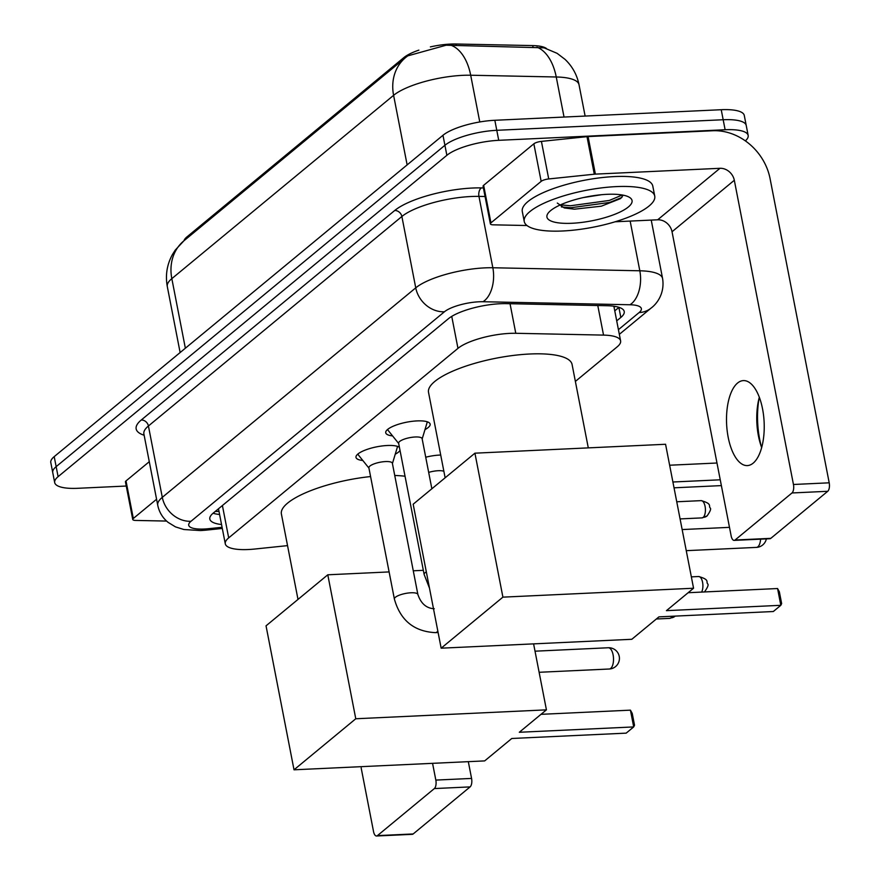 <?xml version="1.0" encoding="UTF-8"?>
<svg xmlns="http://www.w3.org/2000/svg" width="880" height="880" viewBox="0 0 880 880"><rect width="100%" height="100%" fill="white"/><g stroke="black" fill="none" stroke-linecap="round" stroke-linejoin="round"><path stroke-width="1.32" d="M425.722 457.215A21.274 6.006 -11 0 1 439.593 455.081A21.274 6.006 -11 0 1 440.715 455.048M362.813 460.493A22.627 6.391 -11 0 1 355.982 457.369A22.627 6.391 -11 0 1 387.332 445.5A22.627 6.391 -11 0 1 399.421 447.315M400.026 450.417A22.627 6.391 -11 0 1 395.241 454.19M392.568 435.897A22.627 6.391 -11 0 1 385.726 432.773A22.627 6.391 -11 0 1 417.087 420.904A22.627 6.391 -11 0 1 430.155 424.138A22.627 6.391 -11 0 1 424.985 429.594M575.377 381.414L617.21 346.83A39.886 11.264 169 0 0 620.609 340.89A39.886 11.264 169 0 0 603.537 335.104L515.779 333.289A39.886 11.264 169 0 0 509.817 333.377A39.886 11.264 169 0 0 457.963 348.359L228.69 537.878A39.886 11.264 169 0 0 225.291 543.818A39.886 11.264 169 0 0 254.782 549.032L287.54 545.622M546.48 48.521A35.893 10.131 169 0 0 532.719 45.584L455.939 44A35.893 10.131 169 0 0 450.571 44.077A35.893 10.131 169 0 0 430.375 46.904M418.88 50.127A35.893 10.131 169 0 0 403.898 57.563L186.956 236.885A35.893 10.131 169 0 0 183.975 240.757M536.91 47.179A46.53 27.115 -88.8 0 1 556.248 76.989A53.174 15.015 169 0 1 579.018 84.711C577.005 74.789 572.352 66.352 565.059 59.389L557.084 53.317L544.071 47.828L446.105 45.221L407.781 55.858L405.658 57.508A46.53 39.633 -129.6 0 0 393.602 95.326L171.831 278.641A53.174 15.015 169 0 0 167.299 286.561C165.22 275.143 166.98 264.396 172.568 254.298L175.274 250.063L183.887 240.823A46.53 39.633 50.4 0 0 171.831 278.641L185.361 348.216M126.258 486.035L77.737 488.301A39.886 11.264 -11 0 1 54.692 482.603L52.745 472.582A39.886 11.264 -11 0 1 56.155 466.642L444.917 145.288A39.886 11.264 -11 0 1 496.782 130.306L723.173 119.735A39.886 11.264 -11 0 1 746.218 125.433A39.886 11.264 -11 0 0 723.173 119.735L496.782 130.306A39.886 11.264 -11 0 0 444.917 145.288L56.155 466.642A39.886 11.264 -11 0 0 52.745 472.582L50.798 462.572A39.886 11.264 -11 0 1 54.208 456.632L442.97 135.278A39.886 11.264 -11 0 1 494.835 120.285L721.226 109.714A39.886 11.264 -11 0 1 744.271 115.423L748.165 135.454A39.886 11.264 -11 0 1 745.36 140.877M616.715 320.848L620.829 317.449A39.886 11.264 169 0 0 624.228 311.509A39.886 11.264 169 0 0 607.156 305.723L506.242 303.633A39.886 11.264 169 0 0 500.28 303.721A39.886 11.264 169 0 0 448.415 318.714L213.224 513.117A39.886 11.264 169 0 0 209.825 519.057A39.886 11.264 169 0 0 221.54 524.524M54.692 482.603A39.886 11.264 -11 0 1 58.102 476.663L446.864 155.309A39.886 11.264 -11 0 1 498.729 140.316L725.12 129.745A39.886 11.264 -11 0 1 748.165 135.454M219.593 514.503A39.886 11.264 -11 0 1 213.103 513.227M619.003 307.329A39.886 11.264 -11 0 1 618.882 307.439L614.768 310.838M562.639 230.989A66.473 18.766 -11 0 1 524.238 221.474A66.473 18.766 -11 0 1 616.341 186.604A66.473 18.766 -11 0 1 654.742 196.108A66.473 18.766 -11 0 1 562.639 230.989M524.238 221.474L522.291 211.464A66.473 18.766 -11 0 1 614.394 176.583A66.473 18.766 -11 0 1 652.795 186.098L654.742 196.108M606.991 194.326A43.34 12.232 -11 0 1 629.464 197.351A43.34 12.232 -11 0 1 618.552 212.718A43.34 12.232 -11 0 1 571.989 223.267A43.34 12.232 -11 0 1 548.141 213.158A43.34 12.232 -11 0 1 606.991 194.326M557.315 203.06L564.289 207.944L574.42 209.187L601.337 206.184L620.576 198.583L623.227 195.173M583.418 197.56L601.612 194.7M561.385 206.943L570.911 207.735L609.752 202.422L621.929 197.417M560.439 204.864L570.526 205.755L609.367 200.442L622.259 194.997M753.159 463.155A42.537 18.777 -92.7 0 0 763.576 415.459A42.537 18.777 -92.7 0 0 743.391 380.6A42.537 18.777 -92.7 0 0 737.583 383.031A42.537 18.777 -92.7 0 0 727.166 430.727A42.537 18.777 -92.7 0 0 747.351 465.586A42.537 18.777 -92.7 0 0 753.159 463.155M490.941 222.871A6.644 1.881 169 0 0 490.38 223.861L483.076 186.307A6.644 1.881 -11 0 1 483.648 185.317L490.941 222.871L541.156 181.368L533.852 143.814A6.644 1.881 -11 0 1 541.42 141.394L587.004 136.653A6.644 1.881 -11 0 1 588.082 136.565L712.668 130.746A53.174 45.287 -129.6 0 1 770.066 178.596L829.202 482.812A6.644 2.937 87.3 0 1 827.728 491.293L791.989 492.965A6.644 2.937 -92.7 0 0 793.452 484.484L734.316 180.268A13.299 11.319 50.4 0 0 719.972 168.3L595.375 174.119A6.644 1.881 169 0 0 594.297 174.207L548.724 178.948A6.644 1.881 169 0 0 541.156 181.368M483.648 185.317L533.852 143.814M759.22 397.595A53.174 23.474 -92.7 0 0 761.541 447.194M615.131 221.782L657.679 219.791A13.299 11.319 50.4 0 1 672.034 231.759L731.159 535.964A6.644 2.937 -92.7 0 0 734.162 540.386A6.644 2.937 -92.7 0 0 735.064 540.012L770.814 538.34L827.728 491.293M770.814 538.34A6.644 2.937 87.3 0 1 769.901 538.725L734.162 540.386M735.064 540.012L791.989 492.965M490.38 223.861A6.644 1.881 169 0 0 493.218 224.829L526.999 225.522M761.662 447.535A42.537 18.777 87.3 0 1 760.661 444.664A42.537 18.777 87.3 0 1 758.582 400.191A42.537 18.777 87.3 0 1 759.319 397.232M445.137 477.796L428.527 392.37A73.117 20.647 -11 0 1 529.837 354.002A73.117 20.647 -11 0 1 572.077 364.463L588.291 447.876M658.922 616.869L773.311 611.523L780.824 605.308L666.435 610.654L693.561 588.236L502.909 597.146L441.155 648.186L631.807 639.287L658.922 616.869M777.568 588.533L779.361 591.822L781.649 603.581L780.824 605.308L777.568 588.533L688.149 592.713M441.155 648.186L413.171 504.218L474.925 453.178L665.566 444.268L693.561 588.236M474.925 453.178L502.909 597.146M669.647 465.223L716.98 463.012M672.903 481.998L720.247 479.798M721.369 485.606L674.036 487.817M298.001 599.412L281.391 513.986A73.117 20.647 -11 0 1 370.579 476.553M394.746 475.486A73.117 20.647 -11 0 1 405.042 476.245M511.786 738.485L626.175 733.139L633.699 726.924L519.31 732.27L546.425 709.852L355.773 718.762L294.019 769.802L484.671 760.903L511.786 738.485M630.432 710.149L632.236 713.438L634.524 725.197L633.699 726.924L630.432 710.149L541.013 714.329M533.599 643.874L546.425 709.852M294.019 769.802L266.035 625.834L327.789 574.794L355.773 718.762M423.335 570.328L413.27 570.801M389.114 571.923L327.789 574.794M387.86 429.242A19.943 5.632 169 0 0 387.882 429.759A19.943 5.632 169 0 0 388.256 430.529L398.684 443.509M431.86 488.774L422.125 438.702A11.968 3.377 169 0 0 415.206 436.986A11.968 3.377 169 0 0 398.629 443.267L424.138 574.464A11.968 3.377 169 0 1 424.875 572.935A11.968 3.377 169 0 1 426.316 571.879M422.169 438.944L426.976 423.005A19.943 5.632 169 0 0 427.031 422.147A19.943 5.632 169 0 0 426.855 421.663M358.116 453.838A19.943 5.632 169 0 0 358.138 454.355A19.943 5.632 169 0 0 358.501 455.125L368.929 468.094M385.462 461.571A11.968 3.377 169 0 0 368.885 467.852L394.383 599.049A11.968 3.377 169 0 1 395.12 597.52A11.968 3.377 169 0 1 410.96 592.779A11.968 3.377 169 0 1 417.879 594.484L392.37 463.287A11.968 3.377 169 0 0 385.462 461.571M392.425 463.529L397.232 447.601A19.943 5.632 169 0 0 397.287 446.743A19.943 5.632 169 0 0 397.1 446.259M443.861 471.251A11.968 3.377 169 0 0 438.273 470.712A11.968 3.377 169 0 0 428.67 472.406M133.32 518.474A6.644 1.881 169 0 0 132.748 519.464L125.455 481.91A6.644 1.881 -11 0 1 126.016 480.92L133.32 518.474L156.585 499.246M126.016 480.92L149.281 461.692M468.314 761.662L471.57 778.426A6.644 2.937 87.3 0 1 470.107 786.896L434.357 788.568A6.644 2.937 -92.7 0 0 435.831 780.087L432.564 763.334M360.921 766.678L373.538 831.578A6.644 2.937 -92.7 0 0 376.53 836A6.644 2.937 -92.7 0 0 377.443 835.615L413.182 833.954L470.107 786.896M413.182 833.954A6.644 2.937 87.3 0 1 412.28 834.328L376.53 836M377.443 835.615L434.357 788.568M132.748 519.464A6.644 1.881 169 0 0 135.597 520.432L166.595 521.07M510.037 303.71L515.779 333.289M455.939 44L456.247 45.584M532.719 45.584L533.027 47.168M186.956 236.885L187.198 238.095M403.898 57.563L404.129 58.773M615.593 306.482A39.886 33.968 -129.6 0 1 613.987 306.79M451.748 316.382L457.963 348.359M597.784 305.525L603.537 335.104M222.409 505.527L228.69 537.878M564.036 117.062L556.248 76.989L470.69 75.229A53.174 15.015 169 0 0 462.748 75.339A53.174 15.015 169 0 0 393.602 95.326L407.132 164.901M451.198 45.353A46.53 27.115 -88.8 0 1 470.69 75.229L479.776 121.968M54.208 456.632L58.102 476.663M442.97 135.278L446.864 155.309M494.835 120.285L498.729 140.316M721.226 109.714L725.12 129.745M618.431 329.659L639.089 312.576A26.587 7.502 169 0 0 629.97 304.755L482.988 301.73A26.587 7.502 169 0 0 479.017 301.785A26.587 7.502 169 0 0 444.444 311.773L190.993 521.279A26.587 7.502 169 0 0 204.083 529.034A26.587 7.502 169 0 0 208.384 528.715L222.079 527.285M208.384 528.715A26.587 7.623 -95.9 0 1 206.272 530.123L200.453 530.563L183.898 529.518L175.505 526.889L168.069 522.346C162.624 517.869 159.192 512.171 157.751 505.274A53.174 15.015 -11 0 1 162.294 497.354L415.745 287.848A53.174 15.015 -11 0 1 484.891 267.872A53.174 15.015 -11 0 1 492.833 267.751L478.962 196.394A53.174 15.015 169 0 0 471.02 196.515A53.174 15.015 169 0 0 401.874 216.491L148.423 425.986A53.174 15.015 169 0 0 143.88 433.917L143.825 433.499M144.144 435.248A59.829 16.896 -11 0 1 141.251 420.013L394.702 210.507A6.644 5.665 -129.6 0 1 401.874 216.491L415.745 287.848A26.587 22.649 50.4 0 0 444.444 311.773M394.702 210.507A59.829 16.896 -11 0 1 472.483 188.034A59.829 16.896 -11 0 1 481.426 187.902L483.395 187.935M482.988 301.73A26.587 15.488 -88.8 0 0 492.833 267.751L639.815 270.787L630.157 221.078M629.97 304.755A26.587 15.488 -88.8 0 0 639.815 270.787A53.174 15.015 -11 0 1 662.585 278.509L651.233 220.099M485.067 196.515L478.962 196.394A6.644 3.872 91.2 0 1 481.426 187.902M190.993 521.279A26.587 22.649 50.4 0 1 162.294 497.354L148.423 425.986A6.644 5.665 -129.6 0 0 141.251 420.013M639.089 312.576A26.587 22.649 50.4 0 0 651.156 308.033C656.722 303.963 664.972 293.524 662.585 278.509M618.882 307.439L620.829 317.449M672.034 231.759L734.316 180.268M657.679 219.791L719.972 168.3M588.082 136.565L595.375 174.119M793.452 484.484L829.202 482.812M594.297 174.207L587.004 136.653M541.42 141.394L548.724 178.948M686.257 550.671L756.426 547.393A10.637 4.697 -92.7 0 0 757.878 546.788A10.637 4.697 -92.7 0 0 760.595 539.154M613.096 654.83A10.637 4.697 -92.7 0 0 608.3 647.757A10.637 10.637 0 0 1 615.571 666.578A10.637 10.637 0 0 1 609.29 669.009A10.637 4.697 -92.7 0 0 610.742 668.404A10.637 4.697 -92.7 0 0 613.096 654.83M704.583 591.811A8.646 7.359 -129.6 0 1 704.407 591.954L704.583 591.811C707.773 587.246 708.785 584.584 707.608 583.803C705.881 581.823 709.984 579.689 698.676 576.521A8.646 3.817 87.3 0 1 702.581 582.362A8.646 3.817 87.3 0 1 701.613 592.086M672.078 616.253A8.646 3.817 87.3 0 1 670.912 617.881A8.646 3.817 87.3 0 1 669.735 618.376L656.337 619.003M675.169 616.11L674.839 616.407A8.646 7.359 -129.6 0 1 670.912 617.881M437.833 631.092A11.968 5.28 87.3 0 1 437.019 631.961A11.968 5.28 87.3 0 1 436.711 632.192A11.968 5.28 87.3 0 1 435.391 632.643C414.018 631.532 400.345 620.334 394.383 599.049M701.998 517.891L707.091 515.922C710.292 511.357 711.293 508.684 710.127 507.914C708.389 505.934 712.492 503.8 701.184 500.632A8.646 3.817 87.3 0 1 705.287 507.716A8.646 3.817 87.3 0 1 703.175 517.396A8.646 3.817 87.3 0 1 701.998 517.891L680.086 518.914M707.091 515.922A8.646 7.359 -129.6 0 1 703.175 517.396M435.831 780.087L471.57 778.426M215.226 511.467L218.988 511.379M613.866 306.207L620.609 340.89M218.482 508.772L225.291 543.818M183.887 240.823L405.658 57.508M167.299 286.561L180.125 352.55M579.018 84.711L585.123 116.072M157.751 505.274L143.88 433.917M619.333 334.345L651.156 308.033M206.272 530.123L222.299 528.451M756.426 547.393A10.637 10.637 0 0 0 766.348 538.89M682.154 529.562L729.487 527.351M535.018 651.189L608.3 647.757M539.121 672.287L609.29 669.009M429.484 588.137L424.138 574.464M698.676 576.521L691.35 576.862M435.391 632.643L438.108 632.522M434.269 608.74C426.415 608.344 420.959 603.592 417.879 594.484M669.735 618.376L674.839 616.407M701.184 500.632L676.753 501.776"/></g></svg>

